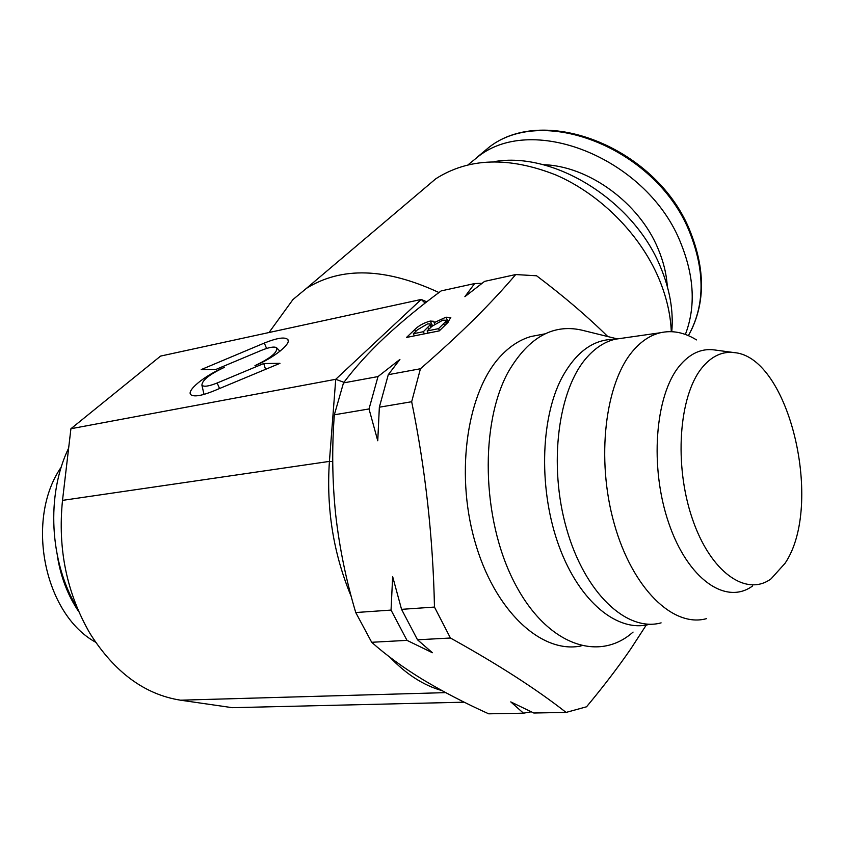 <?xml version="1.0" encoding="UTF-8"?>
<svg xmlns="http://www.w3.org/2000/svg" width="844" height="844" viewBox="0 0 844 844"><rect width="100%" height="100%" fill="white"/><g stroke="black" fill="none" stroke-linecap="round" stroke-linejoin="round"><path stroke-width="1.27" d="M68.649 448.08C45.977 494.774 49.395 562.146 77.374 608.366M622.967 338.106L615.244 339.214C605.053 341.62 595.706 347.57 587.192 357.065C558.137 389.063 548.136 464.643 566.609 528.893C584.86 593.321 626.807 632.304 661.095 622.872M696.5 339.9C684.463 332.441 672.404 330.057 660.335 332.758C650.45 335.131 641.398 341.071 633.19 350.598C605.137 382.67 595.853 458.777 614.189 523.607C632.304 588.595 673.301 628.02 706.544 618.631M734.502 352.644C722.306 351.03 711.376 356.189 701.712 368.132C678.871 396.385 673.934 464.97 692.228 518.395C710.279 572.084 746.117 597.267 771.068 578.836L785.078 563.264C824.145 505.514 789.456 357.307 734.502 352.644L714.33 349.922C701.385 348.203 689.738 353.562 679.409 366.022C654.976 395.488 649.437 467.333 668.796 523.238C687.892 579.395 725.998 605.475 752.5 586.031M614.675 339.351C593.416 339.109 575.692 352.148 561.513 378.46C540.097 419.806 538.672 491.387 559.266 546.828C579.765 602.405 618.135 633.063 649.743 624.244M617.365 338.908L584.354 330.774C554.424 322.809 529.114 336.439 508.415 371.655C479.814 423.255 481.597 518.1 513.732 581.189C545.614 644.658 598.354 663.194 633.063 632.082M685.37 334.446C695.762 307.184 694.327 276.98 681.087 243.853C648.677 159.6 534.041 112.843 478.643 156.203L468.146 164.738M540.92 334.614L531.034 336.492C520.463 339.52 510.662 345.702 501.652 355.039C467.882 389.443 454.874 470.593 474.634 540.519C494.141 610.613 541.321 654.184 581.062 645.955M531.203 711.798L523.48 713.191L510.768 701.891L533.809 713.011L566.102 712.42L586.527 706.797C603.27 686.731 618.03 667.414 630.816 648.846L646.061 625.362M607.796 336.556C587.624 316.648 563.897 296.392 536.605 275.788L515.705 274.553C503.995 288.395 490.269 303.165 474.528 318.863C458.651 334.562 440.621 351.199 420.439 368.754L411.672 401.733L379.346 407.198L377.753 440.768L369.018 408.95L378.007 376.572L399.919 359.417L388.282 374.683L420.439 368.754M441.939 690.592C423.656 685.444 406.302 674.303 389.875 657.191M671.296 331.66C670.558 314.01 666.317 296.075 658.584 277.845C639.763 233.946 600.211 194.236 556.038 175.035C508.985 156.478 468.916 157.712 435.831 178.738L421.272 191.071M671.761 331.681C673.607 310.887 669.841 289.323 660.493 266.989C633.728 200.587 553.717 150.96 494.067 161.668M351.326 596.75C333.496 554.044 326.195 508.921 329.413 461.394L335.733 379.294L70.917 428.731L62.509 500.376C57.592 549.064 66.813 593.522 90.181 633.77C114.689 672.394 144.788 694.528 180.489 700.182L232.364 707.683L464.232 702.187M279.533 318.04L292.931 299.578L306.456 288.342C341.609 266.43 385.771 267.822 438.964 292.541M57.318 555.616C60.599 576.684 67.773 595.41 78.819 611.773M61.274 467.059C25.077 518.923 43.835 613.81 95.594 642.2M343.951 382.321L335.733 379.294L421.219 299.451L160.582 356.084L70.917 428.731M425.123 303.101L421.219 299.451L426.769 301.825M264.288 343.065L201.22 369.577L215.885 369.461L261.25 350.429C269.036 347.274 274.152 346.356 276.589 347.686C277.971 352.106 270.755 358.099 254.951 365.652C273.445 358.12 291.328 343.856 287.899 339.626C285.103 336.714 277.233 337.864 264.288 343.065L266.609 348.456M224.272 367.414C204.723 375.369 185.332 391.289 191.166 394.939C194.574 396.954 202.011 395.657 213.469 391.057L279.976 363.331L263.739 363.532L217.151 382.997C208.668 386.383 203.583 387.09 201.895 385.128C202.17 380.201 209.628 374.303 224.272 367.414M265.565 369.334L263.739 363.532M417.506 329.751L413.338 333.728L423.35 331.713L430.06 324.972L430.176 323.938L427.613 323.885L417.506 329.751M431.928 326.333L427.127 330.953L438.542 328.654L445.358 321.912L445.875 320.256L442.805 320.14L431.928 326.333M414.383 335.87L413.338 333.728M424.395 333.865L423.35 331.713M431.105 327.113L430.06 324.972M428.172 333.106L427.127 330.953M439.513 330.669L438.542 328.654M444.64 325.678L443.67 323.674M446.36 324.001L445.358 321.912M434.016 322.724L445.896 317.207L450.801 317.439L447.447 322.935L439.302 330.869L406.502 337.452L414.721 329.614C418.592 325.721 423.772 322.872 430.25 321.058L433.89 321.3L434.618 323.959M448.259 322.134L445.896 317.207M432.529 325.763L430.25 321.058M515.705 274.553L484.604 281.368L464.875 296.698L474.655 283.552L482.029 283.32M388.282 374.683L379.346 407.198M411.672 401.733C425.418 468.958 433.014 537.406 434.47 607.068L450.432 638.011C498.013 664.407 536.562 689.221 566.102 712.42M401.554 609.347L417.516 639.794L432.402 652.729L406.998 640.364L391.046 610.085L392.66 576.642L401.554 609.347L434.47 607.068M450.432 638.011L417.516 639.794M406.998 640.364L371.687 642.284L355.746 612.533L391.046 610.085M523.48 713.191L488.729 713.824C464.875 703.052 442.942 691.658 422.907 679.642C403.2 667.583 386.119 655.134 371.687 642.284M474.655 283.552L441.169 290.895C420.65 306.024 401.955 321.385 385.107 336.999C368.775 352.37 354.902 367.678 343.487 382.923L378.007 376.572M369.018 408.95L334.34 414.805L343.487 382.923M355.746 612.533C346.146 580.419 339.446 547.724 335.659 514.439C332.251 481.059 331.808 447.847 334.34 414.805M667.277 286.274C666.475 273.878 663.426 261.408 658.12 248.832C639.267 202.718 588.194 165.677 543.051 164.696M688.398 335.638C704.645 306.383 705.246 272.369 690.202 233.609C658.288 149.937 544.517 103.833 489.225 147.12L476.955 157.395M445.706 692.629L180.489 700.182M332.736 461.636L329.413 461.394L62.509 500.376M219.556 388.514L217.151 382.997M428.794 329.35L427.845 327.398M415.649 331.523L414.721 329.614M660.335 332.758L615.244 339.214M690.677 232.659C704.94 269.141 705.046 301.867 690.993 330.827M531.034 336.492L545.066 333.834M306.456 288.342L435.831 178.738M269.014 332.525L292.931 299.578M201.895 385.128L204.016 394.401M288.205 341.103L287.899 339.626M277.032 348.15L279.923 351.262M430.313 324.202L431.527 326.712M446.001 320.52L447.257 323.125M433.89 321.3L434.154 321.828M690.55 232.332C658.658 149.05 545.467 103.221 489.225 147.12L478.643 156.203"/></g></svg>
